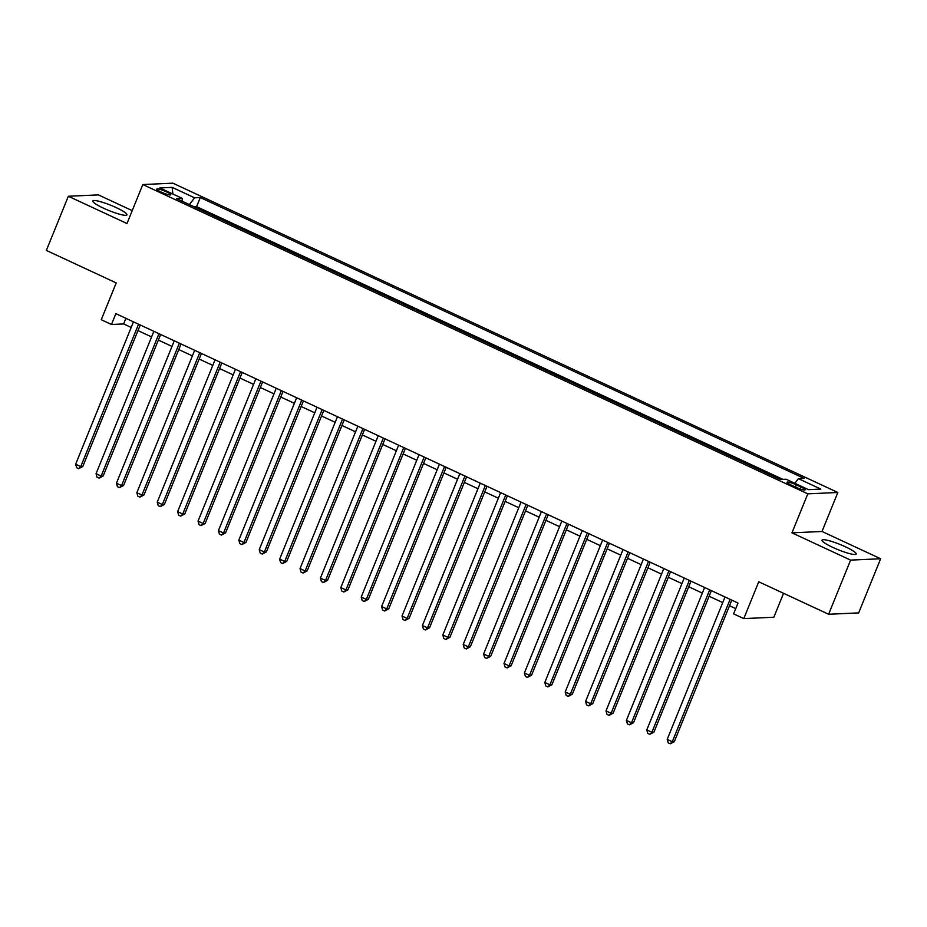 <?xml version="1.0" encoding="UTF-8"?>
<svg xmlns="http://www.w3.org/2000/svg" width="927" height="927" viewBox="0 0 927 927"><rect width="100%" height="100%" fill="white"/><g stroke="black" fill="none" stroke-linecap="round" stroke-linejoin="round"><path stroke-width="1.39" d="M103.546 208.204A18.447 2.793 22.1 0 0 126.976 214.855A18.447 2.793 22.1 0 0 116.211 207.625A18.447 2.793 22.1 0 0 92.781 200.974A18.447 2.793 22.1 0 0 103.546 208.204M832.782 547.382A18.447 2.793 22.1 0 0 856.2 554.033A18.447 2.793 22.1 0 0 845.447 546.814A18.447 2.793 22.1 0 0 822.017 540.163A18.447 2.793 22.1 0 0 832.782 547.382M161.171 192.051A7.567 1.147 22.1 0 0 170.777 194.774A7.567 1.147 22.1 0 0 166.362 191.808A7.567 1.147 22.1 0 0 156.756 189.085A7.567 1.147 22.1 0 0 161.171 192.051M132.225 210.638L98.378 194.89L68.343 196.257L46.35 250.417L116.211 282.909L101.263 319.734L111.46 324.485L123.639 323.929L131.194 327.44M837.834 492.48L172.862 183.175L142.816 184.543L807.799 493.848L837.834 492.48L822.006 531.472L791.959 532.84L850.604 560.117L880.65 558.749L822.006 531.472M880.65 558.749L858.657 612.898L828.622 614.265L758.749 581.774L743.802 618.599L773.848 617.231L783.558 593.315M850.604 560.117L828.622 614.265M743.802 618.599L733.605 613.859L737.996 603.025L115.852 313.65L111.46 324.485M800.87 486.976L796.374 484.891A7.335 1.112 22.1 0 0 787.069 482.249A7.335 1.112 22.1 0 0 791.345 485.122L795.829 487.208A7.335 1.112 22.1 0 0 805.146 489.85A7.335 1.112 22.1 0 0 800.87 486.976L800.071 488.923M182.179 201.24L182.26 198.378L176.582 198.633L780.36 479.468L786.05 479.213L808.483 489.653L820.824 489.085L798.39 478.656L804.08 478.39L200.29 197.555L194.6 197.81L189.398 204.6M182.26 198.378L159.826 187.938L172.167 187.381L194.6 197.81M782.886 479.352L196.594 206.651L194.067 206.767M791.959 532.84L807.799 493.848M68.343 196.257L126.987 223.534L142.816 184.543M137.972 330.591L151.588 336.93M158.366 340.082L171.993 346.408M178.76 349.56L192.387 355.898M199.166 359.05L212.781 365.389M219.56 368.54L233.187 374.879M239.954 378.031L253.581 384.369M260.36 387.521L273.975 393.848M280.754 396.999L294.38 403.338M301.148 406.49L314.774 412.828M321.553 415.98L335.168 422.318M341.947 425.47L355.574 431.808M362.353 434.96L375.968 441.287M382.747 444.439L396.374 450.777M403.141 453.929L416.768 460.267M423.546 463.419L437.162 469.757M443.94 472.909L457.567 479.247M464.334 482.399L477.961 488.726M484.74 491.878L498.355 498.216M505.134 501.368L518.761 507.706M525.528 510.858L539.155 517.196M545.933 520.348L559.549 526.675M566.327 529.827L579.954 536.165M586.721 539.317L600.348 545.655M607.127 548.807L620.742 555.146M627.521 558.297L641.148 564.636M647.927 567.788L661.542 574.114M668.321 577.266L681.948 583.604M688.715 586.756L702.342 593.095M709.12 596.246L722.736 602.585M729.514 605.737L735.725 608.622M125.91 318.32L123.639 323.929M794.821 483.291L798.39 478.656M196.594 206.651L200.29 197.555M172.167 187.381L172.897 194.021M730.117 599.352L672.295 741.739L667.197 739.375L725.007 596.988M731.785 600.14L674.323 741.646L672.295 741.739L670.233 743.825L668.193 742.875L667.197 739.375M674.323 741.646L670.233 743.825M709.711 589.862L651.901 732.26L646.791 729.885L704.613 587.498M711.391 590.65L653.929 732.168L651.901 732.26L649.827 734.335L647.788 733.384L646.791 729.885M653.929 732.168L649.827 734.335M689.317 580.383L631.496 722.77L626.397 720.395L684.219 578.008M690.986 581.159L633.523 722.678L631.496 722.77L629.433 724.844L627.394 723.894L626.397 720.395M633.523 722.678L629.433 724.844M668.912 570.893L611.102 713.28L606.003 710.905L663.813 568.518M670.592 571.669L613.129 713.187L611.102 713.28L609.039 715.354L607 714.404L606.003 710.905M613.129 713.187L609.039 715.354M648.518 561.403L590.696 703.79L585.597 701.415L643.419 559.027M650.198 562.179L592.735 703.697L590.696 703.79L588.633 705.864L586.594 704.914L585.597 701.415M592.735 703.697L588.633 705.864M628.124 551.913L570.302 694.3L565.203 691.936L623.025 549.549M629.792 552.701L572.33 694.207L570.302 694.3L568.239 696.386L566.2 695.435L565.203 691.936M572.33 694.207L568.239 696.386M607.718 542.434L549.908 684.821L544.809 682.446L602.62 540.059M609.398 543.21L551.936 684.729L549.908 684.821L547.845 686.895L545.806 685.945L544.809 682.446M551.936 684.729L547.845 686.895M587.324 532.944L529.502 675.331L524.404 672.956L582.226 530.568M589.004 533.72L531.542 675.238L529.502 675.331L527.44 677.405L525.4 676.455L524.404 672.956M531.542 675.238L527.44 677.405M566.93 523.454L509.108 665.841L504.01 663.465L561.832 521.078M568.599 524.23L511.136 665.748L509.108 665.841L507.046 667.915L505.006 666.965L504.01 663.465M511.136 665.748L507.046 667.915M546.524 513.964L488.714 656.351L483.616 653.975L541.426 511.588M548.205 514.74L490.742 656.258L488.714 656.351L486.652 658.425L484.612 657.486L483.616 653.975M490.742 656.258L486.652 658.425M526.13 504.473L468.309 646.861L463.21 644.497L521.032 502.11M527.811 505.261L470.348 646.768L468.309 646.861L466.246 648.946L464.207 647.996L463.21 644.497M470.348 646.768L466.246 648.946M505.736 494.995L447.915 637.382L442.816 635.007L500.638 492.619M507.405 495.771L449.943 637.289L447.915 637.382L445.852 639.456L443.813 638.506L442.816 635.007M449.943 637.289L445.852 639.456M485.331 485.505L427.521 627.892L422.422 625.516L480.232 483.129M487.011 486.281L429.549 627.799L427.521 627.892L425.447 629.966L423.407 629.016L422.422 625.516M429.549 627.799L425.447 629.966M464.937 476.014L407.115 618.402L402.017 616.026L459.838 473.639M466.617 476.791L409.143 618.309L407.115 618.402L405.053 620.476L403.013 619.526L402.017 616.026M409.143 618.309L405.053 620.476M444.543 466.524L386.721 608.912L381.623 606.548L439.433 464.16M446.211 467.301L388.749 608.819L386.721 608.912L384.659 610.986L382.619 610.047L381.623 606.548M388.749 608.819L384.659 610.986M424.137 457.034L366.327 599.421L361.217 597.058L419.039 454.67M425.817 457.822L368.355 599.329L366.327 599.421L364.253 601.507L362.214 600.557L361.217 597.058M368.355 599.329L364.253 601.507M403.743 447.556L345.922 589.943L340.823 587.567L398.645 445.18M405.412 448.332L347.949 589.85L345.922 589.943L343.859 592.017L341.82 591.067L340.823 587.567M347.949 589.85L343.859 592.017M383.338 438.065L325.528 580.453L320.429 578.077L378.239 435.69M385.018 438.842L327.555 580.36L325.528 580.453L323.465 582.527L321.426 581.577L320.429 578.077M327.555 580.36L323.465 582.527M362.944 428.575L305.122 570.962L300.024 568.587L357.845 426.2M364.624 429.352L307.161 570.87L305.122 570.962L303.059 573.037L301.02 572.086L300.024 568.587M307.161 570.87L303.059 573.037M342.55 419.085L284.728 561.472L279.63 559.108L337.451 416.721M344.218 419.873L286.756 561.38L284.728 561.472L282.665 563.558L280.626 562.608L279.63 559.108M286.756 561.38L282.665 563.558M322.144 409.595L264.334 551.994L259.236 549.618L317.046 407.231M323.824 410.383L266.362 551.901L264.334 551.994L262.271 554.068L260.232 553.118L259.236 549.618M266.362 551.901L262.271 554.068M301.75 400.116L243.928 542.504L238.83 540.128L296.652 397.741M303.43 400.893L245.968 542.411L243.928 542.504L241.866 544.578L239.826 543.628L238.83 540.128M245.968 542.411L241.866 544.578M281.356 390.626L223.534 533.013L218.436 530.638L276.258 388.251M283.025 391.403L225.562 532.921L223.534 533.013L221.472 535.088L219.432 534.137L218.436 530.638M225.562 532.921L221.472 535.088M260.95 381.136L203.14 523.523L198.042 521.148L255.852 378.761M262.631 381.912L205.168 523.431L203.14 523.523L201.078 525.597L199.038 524.647L198.042 521.148M205.168 523.431L201.078 525.597M240.556 371.646L182.735 514.033L177.636 511.669L235.458 369.282M242.237 372.434L184.774 513.94L182.735 514.033L180.672 516.119L178.633 515.169L177.636 511.669M184.774 513.94L180.672 516.119M220.162 362.167L162.341 504.555L157.242 502.179L215.064 359.792M221.831 362.944L164.369 504.462L162.341 504.555L160.278 506.629L158.239 505.678L157.242 502.179M164.369 504.462L160.278 506.629M199.757 352.677L141.947 495.064L136.848 492.689L194.658 350.302M201.437 353.454L143.975 494.972L141.947 495.064L139.873 497.139L137.833 496.188L136.848 492.689M143.975 494.972L139.873 497.139M179.363 343.187L121.541 485.574L116.443 483.199L174.264 340.812M181.043 343.963L123.569 485.481L121.541 485.574L119.479 487.648L117.439 486.698L116.443 483.199M123.569 485.481L119.479 487.648M158.969 333.697L101.147 476.084L96.049 473.709L153.859 331.321M160.638 334.473L103.175 475.991L101.147 476.084L99.085 478.158L97.045 477.22L96.049 473.709M103.175 475.991L99.085 478.158M138.563 324.207L80.753 466.594L75.643 464.23L133.465 321.843M140.244 324.995L82.781 466.501L80.753 466.594L78.679 468.68L76.64 467.729L75.643 464.23M82.781 466.501L78.679 468.68M795.505 487.046L796.374 484.891"/></g></svg>
